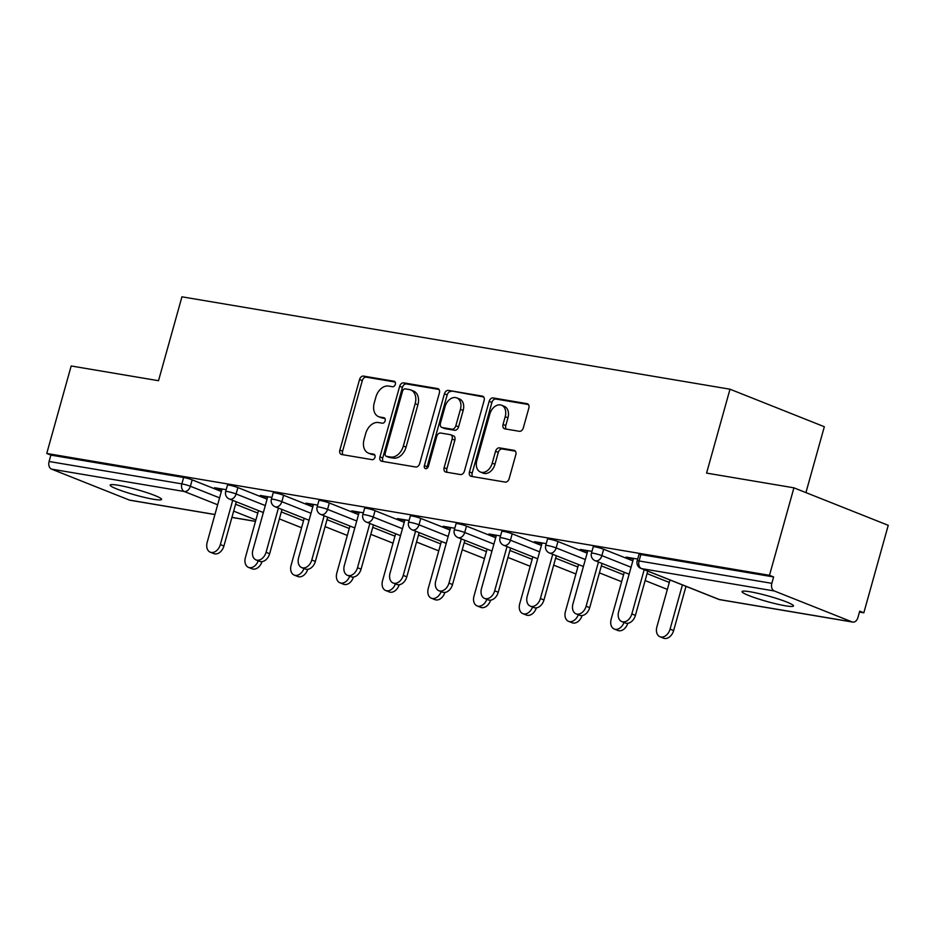<?xml version="1.0" encoding="UTF-8"?>
<svg xmlns="http://www.w3.org/2000/svg" width="935" height="935" viewBox="0 0 935 935"><rect width="100%" height="100%" fill="white"/><g stroke="black" fill="none" stroke-linecap="round" stroke-linejoin="round"><path stroke-width="1.4" d="M395.33 384.332A2.863 2.022 -68.3 0 0 394.383 381.328A2.863 2.022 -68.3 0 0 394.091 381.246L363.516 376.092A4.091 2.887 -68.3 0 0 359.554 379.528L339.849 450.109A4.091 2.887 -68.3 0 0 341.205 454.398A4.091 2.887 -68.3 0 0 341.626 454.515L372.188 459.669A2.863 2.022 -68.3 0 0 374.97 457.262A2.863 2.022 -68.3 0 0 374.012 454.258A2.863 2.022 -68.3 0 0 373.719 454.176L369.769 453.51A13.102 9.233 -68.3 0 1 368.437 453.136A13.102 9.233 -68.3 0 1 364.066 439.415L365.714 433.524A13.102 9.233 -68.3 0 1 378.418 422.538L382.368 423.204A2.863 2.022 -68.3 0 0 385.15 420.797A2.863 2.022 -68.3 0 0 384.203 417.793A2.863 2.022 -68.3 0 0 383.911 417.711L379.949 417.045A13.102 9.233 -68.3 0 1 378.617 416.671A13.102 9.233 -68.3 0 1 374.245 402.938L375.893 397.059A13.102 9.233 -68.3 0 1 388.598 386.061L392.56 386.728A2.863 2.022 -68.3 0 0 395.33 384.332M750.174 591.785A26.694 2.828 -164.4 0 0 742.063 591.61A26.694 2.828 -164.4 0 0 757.21 598.552A26.694 2.828 -164.4 0 0 785.377 605.787A26.694 2.828 -164.4 0 0 793.488 605.962A26.694 2.828 -164.4 0 0 778.341 599.019A26.694 2.828 -164.4 0 0 750.174 591.785M118.289 485.265A26.694 2.828 -164.4 0 0 110.178 485.078A26.694 2.828 -164.4 0 0 125.313 492.02A26.694 2.828 -164.4 0 0 153.492 499.255A26.694 2.828 -164.4 0 0 161.603 499.442A26.694 2.828 -164.4 0 0 146.456 492.5A26.694 2.828 -164.4 0 0 118.289 485.265M519.346 431.304A4.091 2.887 -68.3 0 0 523.319 427.868L528.848 408.069A4.091 2.887 -68.3 0 0 527.48 403.78A4.091 2.887 -68.3 0 0 527.071 403.663L493.119 397.936A4.091 2.887 -68.3 0 0 489.145 401.372L469.44 471.953A4.091 2.887 -68.3 0 0 470.808 476.242A4.091 2.887 -68.3 0 0 471.228 476.359L505.169 482.086A4.091 2.887 -68.3 0 0 509.143 478.65L515.816 454.726A4.091 2.887 -68.3 0 0 514.46 450.436A4.091 2.887 -68.3 0 0 514.04 450.319L499.512 447.877A4.091 2.887 -68.3 0 0 495.538 451.313L492.231 463.176A10.951 7.714 -68.3 0 1 480.485 472.046A10.951 7.714 -68.3 0 1 476.838 460.581L489.811 414.111A10.951 7.714 -68.3 0 1 501.557 405.229A10.951 7.714 -68.3 0 1 505.204 416.706L503.042 424.455A4.091 2.887 -68.3 0 0 504.397 428.744A4.091 2.887 -68.3 0 0 504.818 428.861L519.346 431.304M46.75 453.463L71.177 365.982L158.518 380.709L181.939 296.816L730.001 389.205L706.579 473.098L793.92 487.825L769.493 575.305L46.75 453.463L50.876 455.1L49.087 461.493L181.857 483.874L183.646 477.481L50.876 455.1M439.38 392.981A4.091 2.887 -68.3 0 0 438.012 388.691A4.091 2.887 -68.3 0 0 437.603 388.574L403.651 382.859A4.091 2.887 -68.3 0 0 399.677 386.295L379.972 456.876A4.091 2.887 -68.3 0 0 381.34 461.165A4.091 2.887 -68.3 0 0 381.76 461.282L415.701 466.997A4.091 2.887 -68.3 0 0 419.675 463.561L439.38 392.981M448.391 390.398L482.331 396.124A4.091 2.887 -68.3 0 1 482.752 396.241A4.091 2.887 -68.3 0 1 484.12 400.531L464.414 471.111A4.091 2.887 -68.3 0 1 460.441 474.548L445.913 472.093A4.091 2.887 -68.3 0 1 445.492 471.976A4.091 2.887 -68.3 0 1 444.125 467.687L452.119 439.064A4.091 2.887 -68.3 0 0 450.752 434.775A4.091 2.887 -68.3 0 0 450.343 434.658L440.701 433.034A4.091 2.887 -68.3 0 0 436.727 436.47L428.405 466.273A2.863 2.022 -68.3 0 1 425.332 468.587A2.863 2.022 -68.3 0 1 424.385 465.595L444.417 393.834A4.091 2.887 -68.3 0 1 448.391 390.398L483.699 396.978M805.935 492.605L824.331 426.722L730.001 389.205M214.921 514.566L130.012 500.248A6.253 4.394 -80.4 0 1 129.369 500.073L51.542 469.125A6.253 4.394 -80.4 0 1 49.087 461.493M793.92 487.825L888.25 525.33L863.823 612.811L859.452 612.074M769.493 575.305L773.619 576.942L771.831 583.335A6.253 4.394 99.6 0 0 774.285 590.967L852.112 621.915A6.253 4.394 99.6 0 0 852.743 622.091A6.253 4.394 99.6 0 0 857.909 617.567L859.697 611.174L863.823 612.811M218.381 488.386L218.159 489.169L214.582 487.743L226.188 489.695M218.159 489.169L221.84 489.788M603.648 549.242L601.871 555.635A6.253 0.666 15.6 0 0 593.339 553.251A6.253 0.666 -164.4 0 0 591.446 553.204L593.234 546.811A6.253 0.666 15.6 0 1 595.127 546.858A6.253 0.666 15.6 0 1 603.648 549.242L632.855 560.848M774.285 590.967L641.515 568.585A6.253 4.394 99.6 0 1 639.061 560.953A6.253 0.666 -164.4 0 0 637.167 560.918L638.944 554.525A6.253 0.666 15.6 0 1 640.849 554.56L639.061 560.953L771.831 583.335M773.619 576.942L640.849 554.56M183.646 477.481A6.253 0.666 15.6 0 1 192.166 479.865L221.361 491.483M587.601 551.451L580.355 549.406L591.96 551.358M512.205 533.827L510.428 540.22A6.253 0.666 15.6 0 0 501.908 537.835A6.253 0.666 -164.4 0 0 500.003 537.789L501.791 531.396A6.253 0.666 15.6 0 1 503.684 531.442A6.253 0.666 15.6 0 1 512.205 533.827L541.412 545.432M496.158 536.035L488.911 533.99L500.517 535.942M420.773 518.411L418.985 524.804A6.253 0.666 15.6 0 0 410.465 522.42A6.253 0.666 -164.4 0 0 408.56 522.373L410.348 515.98A6.253 0.666 15.6 0 1 412.242 516.026A6.253 0.666 15.6 0 1 420.773 518.411L449.969 530.016M404.726 520.62L397.468 518.574L409.074 520.526M329.33 502.995L327.542 509.388A6.253 0.666 15.6 0 0 319.022 507.004A6.253 0.666 -164.4 0 0 317.117 506.957L318.905 500.564A6.253 0.666 15.6 0 1 320.798 500.611A6.253 0.666 15.6 0 1 329.33 502.995L358.526 514.601M313.283 505.204L306.025 503.159L317.631 505.11M237.887 487.579L236.099 493.972A6.253 0.666 15.6 0 0 227.579 491.588A6.253 0.666 -164.4 0 0 225.674 491.541L227.462 485.148A6.253 0.666 15.6 0 1 229.367 485.195A6.253 0.666 15.6 0 1 237.887 487.579L267.083 499.185M267.562 497.49L260.304 495.445L271.91 497.408M283.609 495.281L281.821 501.674A6.253 0.666 15.6 0 0 273.3 499.29A6.253 0.666 -164.4 0 0 271.395 499.255L273.184 492.862A6.253 0.666 15.6 0 1 275.089 492.897A6.253 0.666 15.6 0 1 283.609 495.281L312.804 506.899M359.005 512.906L351.747 510.861L363.353 512.824M375.052 510.697L373.264 517.09A6.253 0.666 15.6 0 0 364.743 514.706A6.253 0.666 -164.4 0 0 362.838 514.671L364.627 508.278A6.253 0.666 15.6 0 1 366.52 508.313A6.253 0.666 15.6 0 1 375.052 510.697L404.247 522.314M450.436 528.322L443.19 526.276L454.796 528.24M466.483 526.113L464.707 532.506A6.253 0.666 15.6 0 0 456.186 530.122A6.253 0.666 -164.4 0 0 454.281 530.087L456.07 523.693A6.253 0.666 15.6 0 1 457.963 523.729A6.253 0.666 15.6 0 1 466.483 526.113L495.69 537.73M541.879 543.738L534.633 541.692L546.239 543.656M557.926 541.529L556.15 547.922A6.253 0.666 15.6 0 0 547.63 545.537A6.253 0.666 -164.4 0 0 545.724 545.502L547.513 539.109A6.253 0.666 15.6 0 1 549.406 539.144A6.253 0.666 15.6 0 1 557.926 541.529L587.133 553.146M633.322 559.153L626.076 557.108L637.682 559.072M263.88 496.871L264.102 496.088M309.602 504.584L309.812 503.801M355.323 512.286L355.534 511.503M401.045 519.989L401.255 519.217M446.766 527.702L446.977 526.919M492.488 535.404L492.698 534.633M538.209 543.118L538.42 542.335M583.919 550.82L584.141 550.049M629.641 558.534L629.863 557.751M378.617 416.671L381.363 417.758A13.102 9.233 -68.3 0 0 382.695 418.132L379.949 417.045M384.998 418.518L382.695 418.132M368.437 453.136L371.183 454.235A13.102 9.233 -68.3 0 0 372.516 454.597L369.769 453.51M374.818 454.994L372.516 454.597M395.178 382.053L366.275 377.179A4.091 2.887 -68.3 0 0 362.301 380.615L342.596 451.196A4.091 2.887 -68.3 0 0 343.016 454.749M438.959 389.439L406.398 383.946A4.091 2.887 -68.3 0 0 402.436 387.382L382.731 457.963A4.091 2.887 -68.3 0 0 383.14 461.516M405.287 388.878A2.863 2.022 -68.3 0 0 402.506 391.286L385.208 453.241A2.863 2.022 -68.3 0 0 386.167 456.245A2.863 2.022 -68.3 0 0 386.459 456.327L390.62 457.028A13.102 9.233 -68.3 0 0 403.336 446.03L415.163 403.686A13.102 9.233 -68.3 0 0 410.792 389.953A13.102 9.233 -68.3 0 0 409.46 389.579L405.287 388.878M388.644 457.192A2.863 2.022 -68.3 0 0 388.913 457.332A2.863 2.022 -68.3 0 0 389.205 457.414L386.459 456.327M410.792 389.953L413.539 391.052A13.102 9.233 -68.3 0 1 417.91 404.773L406.082 447.129A13.102 9.233 -68.3 0 1 393.378 458.115L389.205 457.414M450.752 434.775L453.51 435.862A4.091 2.887 -68.3 0 1 454.866 440.151L446.883 468.786A4.091 2.887 -68.3 0 0 447.292 472.327M451.137 391.496A4.091 2.887 -68.3 0 0 447.164 394.932L427.131 466.682A2.863 2.022 -68.3 0 0 427.05 468.283M460.417 409.366A10.951 7.714 -68.3 0 0 456.759 397.889A10.951 7.714 -68.3 0 0 445.025 406.772L440.455 423.134A4.091 2.887 -68.3 0 0 441.811 427.424A4.091 2.887 -68.3 0 0 442.232 427.54L451.874 429.165A4.091 2.887 -68.3 0 0 455.836 425.729L460.417 409.366L463.164 410.453A10.951 7.714 -68.3 0 0 459.517 398.976L456.759 397.889M441.811 427.424L444.569 428.522A4.091 2.887 -68.3 0 0 444.978 428.639L442.232 427.54M463.164 410.453L458.594 426.827A4.091 2.887 -68.3 0 1 454.62 430.264L444.978 428.639M501.557 405.229L504.304 406.328A10.951 7.714 -68.3 0 1 507.95 417.805L505.788 425.542A4.091 2.887 -68.3 0 0 506.209 429.095M480.485 472.046L483.231 473.145A10.951 7.714 -68.3 0 0 494.977 464.263L492.231 463.176M515.407 451.184L502.259 448.964A4.091 2.887 -68.3 0 0 498.285 452.4L494.977 464.263M528.427 404.528L495.866 399.035A4.091 2.887 -68.3 0 0 491.903 402.471L472.198 473.052A4.091 2.887 -68.3 0 0 472.607 476.593M262.022 561.619A9.385 6.615 111.7 0 1 252.088 568.819L248.511 567.393A9.385 6.615 -68.3 0 0 258.247 560.79M258.492 510.615L245.391 557.564A9.385 6.615 -68.3 0 0 248.511 567.393M222.051 489.005L207.161 542.358A9.385 6.615 -68.3 0 0 210.281 552.188A9.385 6.615 -68.3 0 0 220.344 544.579L223.921 546.005A9.385 6.615 111.7 0 1 213.858 553.613L210.281 552.188M236.274 501.779L223.921 546.005M232.698 500.354L220.344 544.579M307.744 569.322A9.385 6.615 111.7 0 1 297.809 576.521L294.233 575.095A9.385 6.615 -68.3 0 0 303.968 568.503M304.214 518.317L291.101 565.266A9.385 6.615 -68.3 0 0 294.233 575.095M353.465 577.035A9.385 6.615 111.7 0 1 343.531 584.235L339.954 582.809A9.385 6.615 -68.3 0 0 349.69 576.205M349.935 526.031L336.822 572.98A9.385 6.615 -68.3 0 0 339.954 582.809M399.187 584.737A9.385 6.615 111.7 0 1 389.252 591.937L385.676 590.511A9.385 6.615 -68.3 0 0 395.411 583.919M395.657 533.733L382.544 580.682A9.385 6.615 -68.3 0 0 385.676 590.511M444.908 592.451A9.385 6.615 111.7 0 1 434.974 599.651L431.397 598.225A9.385 6.615 -68.3 0 0 441.133 591.621M441.378 541.447L428.265 588.395A9.385 6.615 -68.3 0 0 431.397 598.225M490.63 600.153A9.385 6.615 111.7 0 1 480.695 607.353L477.119 605.927A9.385 6.615 -68.3 0 0 486.854 599.335M487.1 549.149L473.987 596.098A9.385 6.615 -68.3 0 0 477.119 605.927M267.772 496.707L252.882 550.072A9.385 6.615 -68.3 0 0 256.003 559.901A9.385 6.615 -68.3 0 0 266.066 552.293L269.642 553.719A9.385 6.615 111.7 0 1 259.579 561.327L256.003 559.901M281.996 509.481L269.642 553.719M278.42 508.056L266.066 552.293M313.494 504.421L298.604 557.774A9.385 6.615 -68.3 0 0 301.725 567.603A9.385 6.615 -68.3 0 0 311.787 559.995L315.364 561.421A9.385 6.615 111.7 0 1 305.301 569.029L301.725 567.603M327.717 517.195L315.364 561.421M324.141 515.769L311.787 559.995M359.215 512.123L344.325 565.488A9.385 6.615 -68.3 0 0 347.446 575.317A9.385 6.615 -68.3 0 0 357.509 567.709L361.085 569.135A9.385 6.615 111.7 0 1 351.022 576.743L347.446 575.317M373.439 524.897L361.085 569.135M369.863 523.471L357.509 567.709M404.937 519.837L390.035 573.19A9.385 6.615 -68.3 0 0 393.167 583.019A9.385 6.615 -68.3 0 0 403.23 575.411L406.807 576.837A9.385 6.615 111.7 0 1 396.744 584.445L393.167 583.019M419.149 532.611L406.807 576.837M415.584 531.185L403.23 575.411M450.658 527.539L435.757 580.904A9.385 6.615 -68.3 0 0 438.889 590.733A9.385 6.615 -68.3 0 0 448.952 583.124L452.528 584.55A9.385 6.615 111.7 0 1 442.465 592.159L438.889 590.733M464.87 540.313L452.528 584.55M461.294 538.887L448.952 583.124M536.351 607.867A9.385 6.615 111.7 0 1 526.417 615.066L522.84 613.64A9.385 6.615 -68.3 0 0 532.576 607.037M532.821 556.863L519.708 603.811A9.385 6.615 -68.3 0 0 522.84 613.64M496.38 535.252L481.478 588.606A9.385 6.615 -68.3 0 0 484.61 598.435A9.385 6.615 -68.3 0 0 494.673 590.827L498.25 592.252A9.385 6.615 111.7 0 1 488.187 599.861L484.61 598.435M510.592 548.027L498.25 592.252M507.015 546.601L494.673 590.827M582.073 615.569A9.385 6.615 111.7 0 1 572.138 622.768L568.562 621.343A9.385 6.615 -68.3 0 0 578.298 614.751M578.543 564.565L565.43 611.513A9.385 6.615 -68.3 0 0 568.562 621.343M542.101 542.954L527.2 596.32A9.385 6.615 -68.3 0 0 530.332 606.149A9.385 6.615 -68.3 0 0 540.395 598.54L543.971 599.954A9.385 6.615 111.7 0 1 533.908 607.575L530.332 606.149M556.313 555.729L543.971 599.954M552.737 554.303L540.395 598.54M627.794 623.283A9.385 6.615 111.7 0 1 617.86 630.482L614.283 629.056A9.385 6.615 -68.3 0 0 624.019 622.453M624.264 572.278L611.151 619.227A9.385 6.615 -68.3 0 0 614.283 629.056M587.823 550.668L572.921 604.022A9.385 6.615 -68.3 0 0 576.053 613.851A9.385 6.615 -68.3 0 0 586.116 606.242L589.693 607.668A9.385 6.615 111.7 0 1 579.63 615.277L576.053 613.851M602.035 563.443L589.693 607.668M598.458 562.017L586.116 606.242M670.068 629.15L673.632 630.576A9.385 6.615 111.7 0 1 663.581 638.184L660.005 636.758A9.385 6.615 -68.3 0 0 670.068 629.15L682.41 584.924M669.986 579.981L656.873 626.929A9.385 6.615 -68.3 0 0 660.005 636.758M673.632 630.576L685.986 586.35M633.544 558.37L618.643 611.735A9.385 6.615 -68.3 0 0 621.775 621.565A9.385 6.615 -68.3 0 0 631.838 613.956L635.414 615.37A9.385 6.615 111.7 0 1 625.351 622.99L621.775 621.565M647.756 571.145L635.414 615.37M644.18 569.719L631.838 613.956M129.369 500.073L214.933 514.495M231.915 517.359L255.5 521.333M255.886 519.965L233.656 511.129M217.656 504.771L184.312 491.506L51.542 469.125M192.166 479.865L190.378 486.258A6.253 4.406 -68.3 0 1 184.312 491.506A6.253 4.394 -80.4 0 1 181.857 483.874A6.253 0.666 15.6 0 1 190.378 486.258L219.585 497.864M637.167 560.918A6.253 6.253 0 0 0 640.884 568.41A6.253 4.406 111.7 0 0 641.515 568.585L719.354 599.534L852.112 621.915M640.884 568.41L718.711 599.358A6.253 4.406 111.7 0 0 719.354 599.534A6.253 4.394 99.6 0 0 719.985 599.709L852.743 622.091M235.585 504.234L257.803 513.07M265.295 505.578L236.099 493.972A6.253 4.406 -68.3 0 1 230.033 499.22A6.253 4.406 111.7 0 1 229.391 499.045L263.354 512.544M281.306 511.936L303.524 520.772M271.395 499.255A6.253 6.253 0 0 0 275.112 506.747A6.253 4.406 111.7 0 0 275.755 506.922A6.253 4.406 -68.3 0 0 281.821 501.674L311.016 513.28M327.028 519.65L349.246 528.485M317.117 506.957A6.253 6.253 0 0 0 320.834 514.46A6.253 4.406 111.7 0 0 321.476 514.636A6.253 4.406 -68.3 0 0 327.542 509.388L356.738 520.994M372.749 527.352L394.967 536.187M362.838 514.671A6.253 6.253 0 0 0 366.555 522.162A6.253 4.406 111.7 0 0 367.198 522.338A6.253 4.406 -68.3 0 0 373.264 517.09L402.459 528.696M418.471 535.065L440.689 543.901M408.56 522.373A6.253 6.253 0 0 0 412.277 529.876A6.253 4.406 111.7 0 0 412.919 530.051A6.253 4.406 -68.3 0 0 418.985 524.804L448.181 536.409M464.192 542.767L486.41 551.603M454.281 530.087A6.253 6.253 0 0 0 457.998 537.578A6.253 4.406 111.7 0 0 458.629 537.754A6.253 4.406 -68.3 0 0 464.707 532.506L493.902 544.112M509.914 550.481L532.132 559.317M500.003 537.789A6.253 6.253 0 0 0 503.72 545.292A6.253 4.406 111.7 0 0 504.351 545.467A6.253 4.406 -68.3 0 0 510.428 540.22L539.624 551.825M555.635 558.183L577.853 567.019M545.724 545.502A6.253 6.253 0 0 0 549.441 552.994A6.253 4.406 111.7 0 0 550.072 553.169A6.253 4.406 -68.3 0 0 556.15 547.922L585.345 559.527M601.357 565.897L623.575 574.733M591.446 553.204A6.253 6.253 0 0 0 595.163 560.708A6.253 4.406 111.7 0 0 595.794 560.883A6.253 4.406 -68.3 0 0 601.871 555.635L631.067 567.241M647.067 573.599L669.296 582.435M342.596 451.196L339.849 450.109M362.301 380.615L359.554 379.528M366.275 377.179L363.516 376.092M382.731 457.963L379.972 456.876M402.436 387.382L399.677 386.295M406.398 383.946L403.651 382.859M438.398 388.902L437.603 388.574M393.378 458.115L390.62 457.028M406.082 447.129L403.336 446.03M417.91 404.773L415.163 403.686M483.138 396.44L482.331 396.124M446.883 468.786L444.125 467.687M454.866 440.151L452.119 439.064M427.131 466.682L424.385 465.595M447.164 394.932L444.417 393.834M454.62 430.264L451.874 429.165M458.594 426.827L455.836 425.729M505.788 425.542L503.042 424.455M507.95 417.805L505.204 416.706M498.285 452.4L495.538 451.313M502.259 448.964L499.512 447.877M514.846 450.647L514.04 450.319M472.198 473.052L469.44 471.953M491.903 402.471L489.145 401.372M495.866 399.035L493.119 397.936M527.866 403.978L527.071 403.663M231.903 517.429L255.477 521.403M225.674 491.541A6.253 6.253 0 0 0 229.391 499.045M279.355 518.902L301.584 527.749M275.112 506.747L309.076 520.257M325.076 526.615L347.306 535.451M320.834 514.46L354.797 527.959M370.798 534.317L393.027 543.165M366.555 522.162L400.519 535.673M416.519 542.031L438.749 550.867M412.277 529.876L446.24 543.375M462.241 549.733L484.47 558.569M457.998 537.578L491.962 551.077M507.962 557.447L530.192 566.283M503.72 545.292L537.683 558.791M553.684 565.149L575.913 573.985M549.441 552.994L583.405 566.493M599.405 572.863L621.635 581.699M595.163 560.708L629.126 574.207M645.127 580.565L667.345 589.401M718.711 599.358A6.253 6.253 0 0 0 719.985 599.709M388.913 457.332L386.167 456.245"/></g></svg>
